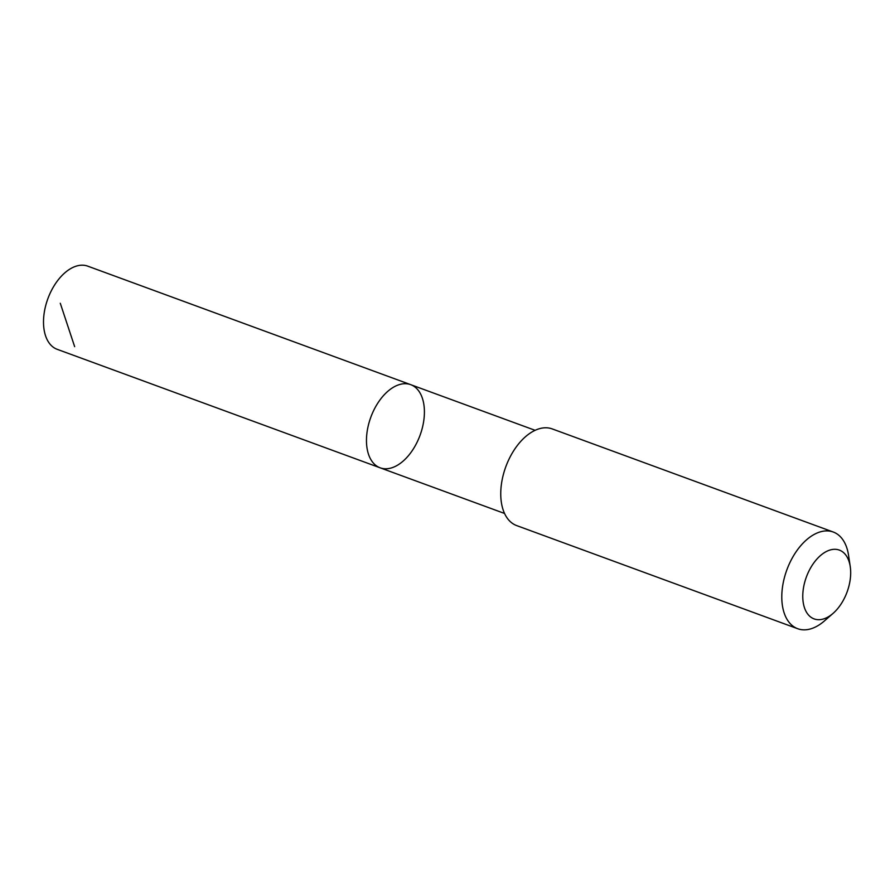 <?xml version="1.0" encoding="UTF-8"?>
<svg xmlns="http://www.w3.org/2000/svg" width="895" height="895" viewBox="0 0 895 895"><rect width="100%" height="100%" fill="white"/><g stroke="black" fill="none" stroke-linecap="round" stroke-linejoin="round"><path stroke-width="1.34" d="M421.769 430.014A44.291 26.223 -69.8 0 1 380.185 467.828A44.291 26.223 -69.8 0 1 370.821 417.215A44.291 26.223 -69.8 0 1 410.693 384.66A44.291 26.223 -69.8 0 1 421.769 430.014M87.744 266.151A44.302 26.223 110.2 0 0 46.148 303.964A44.302 26.223 110.2 0 0 57.224 349.33L380.185 467.828A44.291 26.223 -69.8 0 1 370.821 417.215A44.291 26.223 -69.8 0 1 410.693 384.66L87.744 266.151M850.25 566.647L848.549 555.28A51.507 30.497 110.2 0 0 833.223 532.01L552.181 428.895A51.507 30.497 110.2 0 0 503.818 472.862A51.507 30.497 110.2 0 0 516.695 525.6L797.736 628.726A51.507 30.497 110.2 0 0 824.463 620.895L833.122 613.332A36.639 21.693 110.2 0 0 850.25 566.647A36.639 21.693 110.2 0 0 829.587 550.156A36.639 21.693 110.2 0 0 804.952 581.381A36.639 21.693 110.2 0 0 808.487 614.977A36.639 21.693 110.2 0 0 833.122 613.332M833.223 532.01A51.507 30.497 110.2 0 0 784.859 575.988A51.507 30.497 110.2 0 0 797.736 628.726M74.654 346.667L60.278 303.26M535.076 430.305L410.693 384.66M504.567 513.461L380.185 467.828"/></g></svg>
